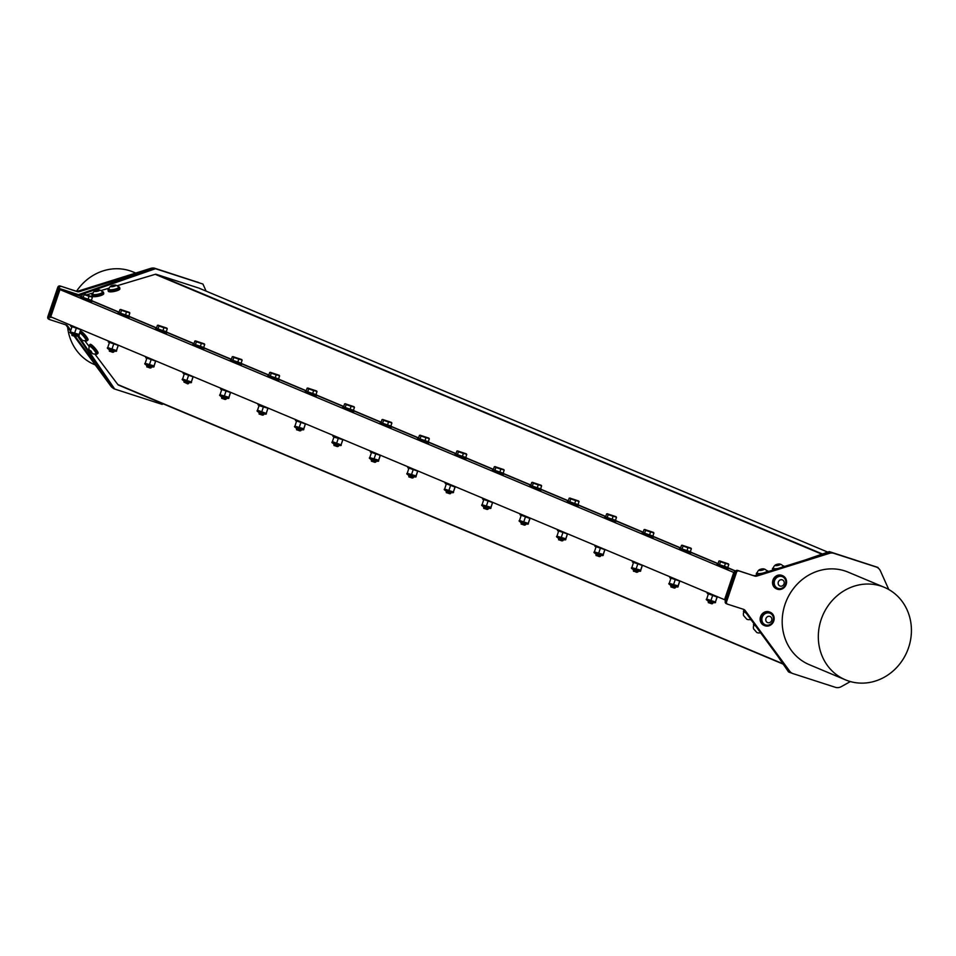 <?xml version="1.0" encoding="UTF-8"?>
<svg xmlns="http://www.w3.org/2000/svg" width="956" height="956" viewBox="0 0 956 956"><rect width="100%" height="100%" fill="white"/><g stroke="black" fill="none" stroke-linecap="round" stroke-linejoin="round"><path stroke-width="1.43" d="M600.858 555.34L600.272 556.261C590.7 553.381 600.547 556.476 599.436 556.607L598.169 556.201L599.818 556.428M596.532 554.946L595.994 555.508L599.77 556.523M598.623 554.42C604.67 557.205 589.326 551.971 600.428 556.249L598.169 556.201C598.946 556.045 598.504 555.603 596.843 554.91C599.926 555.532 599.95 555.221 596.938 553.978M599.436 556.607C596.64 555.257 596.413 554.898 598.731 555.52L598.253 554.444M596.305 553.715L597.643 554.289M600.87 555.376L596.162 554.767M599.83 556.607L600.452 556.308M638.297 571.055L637.712 571.975C628.128 569.095 637.975 572.19 636.863 572.321L635.597 571.915L637.258 572.142M633.971 570.66L633.434 571.222L637.891 572.023M636.051 570.135C642.109 572.919 626.754 567.685 637.867 571.963L635.597 571.915C636.385 571.76 635.943 571.33 634.27 570.624C637.353 571.246 637.389 570.935 634.366 569.692M636.863 572.321C634.079 570.971 633.852 570.613 636.17 571.234L635.692 570.158M633.732 569.429L635.071 570.003M638.309 571.091L633.589 570.481M633.171 569.836L633.852 569.704M525.991 523.912L525.406 524.832C515.834 521.94 525.681 525.047 524.557 525.179L523.302 524.772L524.952 524.999M521.665 523.518L521.128 524.079L524.904 525.095M523.745 522.992C529.803 525.776 514.447 520.542 525.561 524.808L523.302 524.772C524.079 524.617 523.637 524.175 521.964 523.47C525.059 524.091 525.083 523.78 522.072 522.55M524.557 525.179C521.773 523.828 521.546 523.47 523.864 524.091L523.386 523.016M521.426 522.287L522.765 522.86M526.003 523.948L521.283 523.326M563.431 539.626L562.845 540.546C553.261 537.666 563.108 540.761 561.997 540.893L560.73 540.487L562.391 540.714M559.105 539.232L558.567 539.793L562.331 540.809M561.184 538.706C567.243 541.49 551.887 536.256 563 540.534L560.73 540.487C561.519 540.331 561.076 539.889 559.403 539.184C562.486 539.805 562.522 539.507 559.499 538.264M561.997 540.893C559.212 539.543 558.985 539.184 561.303 539.805L560.814 538.73M558.866 538.001L560.204 538.575M563.442 539.662L558.722 539.053M562.391 540.809L563.024 540.594M558.304 538.407L558.985 538.276M520.865 522.693L521.546 522.562M451.124 492.483L450.539 493.404C440.955 490.512 450.814 493.619 449.69 493.738L448.424 493.344L450.085 493.571M446.799 492.077L446.261 492.639L450.037 493.666M448.878 491.551C454.937 494.336 439.581 489.114 450.694 493.38L448.424 493.344C449.212 493.177 448.77 492.746 447.097 492.041C450.18 492.663 450.216 492.352 447.205 491.121M449.69 493.738L449.69 493.738C446.906 492.4 446.679 492.029 448.997 492.663L448.519 491.587M446.56 490.858L447.898 491.42M451.136 492.519L446.416 491.898M450.121 493.762L450.718 493.439M488.552 508.198L487.978 509.118C478.394 506.226 488.241 509.333 487.13 509.464L485.863 509.058L487.524 509.285M484.238 507.791L483.7 508.353L487.464 509.381M486.317 507.266C492.364 510.062 477.02 504.828 488.134 509.094L485.863 509.058C486.64 508.891 486.198 508.461 484.537 507.755C487.62 508.377 487.656 508.066 484.632 506.835M484.525 506.919L485.337 507.146M487.13 509.464C484.345 508.114 484.106 507.755 486.437 508.377L485.947 507.301M488.576 508.234L483.856 507.612M487.524 509.369L488.146 509.154M301.391 429.614L300.805 430.535C291.221 427.655 301.068 430.75 299.957 430.881L298.69 430.475L300.351 430.702M297.065 429.22L296.527 429.782L300.304 430.798M299.144 428.694C305.203 431.479 289.847 426.257 300.961 430.523L298.69 430.475C299.479 430.32 299.037 429.889 297.364 429.184C300.447 429.806 300.483 429.495 297.459 428.252M299.957 430.881C297.173 429.531 296.946 429.172 299.264 429.794L298.774 428.718M296.826 427.989L298.164 428.563M301.403 429.65L296.683 429.041M300.327 430.833L300.985 430.582M483.437 506.979L484.118 506.847M445.998 491.265L446.679 491.121M376.258 461.043L375.672 461.963C366.088 459.083 375.935 462.19 374.824 462.31L373.557 461.915L375.218 462.142M371.932 460.649L371.394 461.21L375.17 462.238M374.011 460.123C380.07 462.907 364.714 457.685 375.828 461.951L373.557 461.915C374.346 461.748 373.904 461.318 372.231 460.613C375.314 461.234 375.35 460.923 372.338 459.681M374.824 462.31C372.039 460.959 371.812 460.601 374.131 461.222L373.653 460.159M371.693 459.418L373.031 459.991M376.27 461.091L371.549 460.469M375.206 462.262L375.851 462.011M413.685 476.769L413.112 477.677C403.528 474.797 413.374 477.904 412.263 478.024L410.996 477.63L412.657 477.857M409.371 476.363L408.833 476.925L412.598 477.952M411.45 475.837C417.497 478.621 402.153 473.399 413.267 477.665L410.996 477.63C411.773 477.462 411.331 477.032 409.67 476.327C412.753 476.948 412.789 476.638 409.765 475.407M409.658 475.49L410.471 475.706M412.263 478.024C409.479 476.685 409.24 476.315 411.57 476.936L411.08 475.873M413.697 476.805L408.989 476.184M412.657 477.94L413.279 477.725M338.818 445.329L338.233 446.249C328.661 443.369 338.508 446.476 337.396 446.595L336.13 446.201L337.779 446.416M334.492 444.934L333.967 445.496L337.731 446.512M336.584 444.409C342.63 447.193 327.287 441.971 338.388 446.237L336.13 446.201C336.906 446.034 336.464 445.604 334.803 444.899C337.886 445.52 337.922 445.209 334.899 443.966M334.791 444.062L335.604 444.277M337.396 446.595C334.612 445.245 334.373 444.887 336.703 445.508L336.213 444.444M338.83 445.377L334.122 444.755M337.791 446.512L338.412 446.297M408.57 475.55L409.252 475.407M371.131 459.836L371.812 459.693M333.704 444.122L334.385 443.978M296.264 428.396L296.946 428.264M226.512 398.186L225.939 399.106C216.355 396.226 226.202 399.321 225.09 399.453L223.824 399.046L225.485 399.273M222.198 397.792L221.661 398.353L225.425 399.369M224.278 397.266C230.336 400.05 214.981 394.816 226.094 399.094L223.824 399.046C224.612 398.891 224.158 398.449 222.497 397.744C225.58 398.365 225.616 398.066 222.593 396.824M225.09 399.453C222.306 398.102 222.067 397.744 224.397 398.365L223.907 397.29M221.959 396.561L223.298 397.134M226.536 398.222L221.816 397.612M225.461 399.405L226.118 399.154M263.952 413.9L263.366 414.82C253.794 411.94 263.641 415.035 262.53 415.167L261.263 414.761L262.912 414.988M259.626 413.506L259.088 414.067L262.864 415.083M261.717 412.98C267.764 415.764 252.42 410.53 263.521 414.808L261.263 414.761C262.04 414.605 261.597 414.175 259.924 413.47C263.019 414.091 263.043 413.781 260.032 412.538M259.924 412.634L260.737 412.849M262.53 415.167C259.733 413.817 259.506 413.458 261.825 414.079L261.346 413.004M263.964 413.936L259.255 413.327M262.912 415.083L263.545 414.868M258.837 412.681L259.518 412.55M221.398 396.967L222.079 396.836M151.646 366.757L151.072 367.678C141.488 364.786 151.335 367.893 150.223 368.024L148.957 367.618L150.618 367.845M147.332 366.351L146.794 366.913L150.558 367.94M149.411 365.825C155.458 368.622 140.114 363.388 151.227 367.654L148.957 367.618C149.733 367.451 149.291 367.02 147.63 366.315C150.713 366.937 150.749 366.626 147.726 365.395M150.223 368.024C147.439 366.674 147.2 366.315 149.53 366.937L149.04 365.861M147.093 365.132L148.431 365.706M151.657 366.793L146.949 366.172M150.594 367.976L151.239 367.713M189.085 382.472L188.499 383.392C178.927 380.5 188.774 383.607 187.651 383.738L186.396 383.332L188.045 383.559M184.759 382.077L183.946 382.065M186.838 381.552C192.897 384.336 177.541 379.102 188.655 383.368L186.396 383.332C187.173 383.177 186.731 382.735 185.058 382.03C188.141 382.651 188.177 382.352 185.165 381.109M185.058 381.205L185.858 381.42M187.651 383.738C184.867 382.388 184.639 382.03 186.958 382.651L186.48 381.575M189.097 382.508L184.377 381.886M188.045 383.655L188.679 383.428M114.218 351.043L113.633 351.963C104.049 349.071 113.895 352.178 112.784 352.298L111.517 351.904L113.178 352.131M109.892 350.637L109.354 351.199L113.131 352.226M111.972 350.111C118.03 352.895 102.674 347.673 113.788 351.939L111.517 351.904C112.306 351.736 111.864 351.306 110.191 350.601C113.274 351.222 113.31 350.912 110.299 349.681M110.191 349.765L110.992 349.98M112.784 352.298C110 350.96 109.773 350.589 112.091 351.222L111.613 350.147M114.23 351.079L109.51 350.458M113.178 352.214L113.812 351.999M183.958 381.253L184.639 381.121M146.531 365.539L147.212 365.407M109.092 349.824L109.773 349.681M76.779 335.329L71.664 334.11L72.453 334.923M76.791 335.365L76.038 335.628L76.432 336.261M76.205 336.237C66.621 333.357 76.468 336.464 75.357 336.584L74.09 336.189L76.349 336.225C65.247 331.959 80.591 337.181 74.544 334.397M75.357 336.584L75.357 336.584C72.572 335.245 72.333 334.875 74.664 335.508L74.174 334.433M72.082 334.743L71.927 335.484L75.751 336.416M72.333 333.979L73.564 334.265M72.859 333.967C75.883 335.197 75.847 335.508 72.764 334.887C74.425 335.592 74.867 336.022 74.09 336.189L76.372 336.285M675.725 586.769L670.61 585.562L671.399 586.375M675.02 587.068L675.151 587.689C665.567 584.809 675.414 587.916 674.303 588.036L673.036 587.641L675.295 587.677C664.193 583.411 679.537 588.633 673.49 585.849M675.032 587.056L675.641 586.841M671.805 585.407C674.828 586.649 674.793 586.96 671.71 586.339C673.371 587.044 673.813 587.474 673.036 587.641L675.318 587.737M713.164 602.483L708.038 601.276L708.838 602.089M712.459 602.794L712.578 603.403C702.995 600.523 712.841 603.63 711.73 603.75L710.463 603.356L712.734 603.391C701.62 599.125 716.976 604.347 710.917 601.563M709.244 601.121C712.256 602.364 712.22 602.674 709.137 602.053C710.81 602.758 711.252 603.188 710.463 603.356L712.758 603.451M713.104 602.662L712.459 602.77M708.038 601.276L709.938 601.432M708.42 602.017L708.3 602.65L712.16 603.81M711.73 603.75C708.946 602.4 708.719 602.041 711.037 602.662L710.559 601.599M671.028 586.183L670.873 586.936L674.733 588.095M674.303 588.036C671.518 586.685 671.279 586.327 673.61 586.948L673.12 585.885M670.61 585.562L672.51 585.717M707.512 592.553L707.213 593.449L718.47 597.153M708.265 594.238L706.699 599.065L715.435 602.017C717.12 604.431 703.7 599.998 706.699 599.065L715.423 602.029L717.179 597.082L708.456 593.867M716.988 597.201L715.423 602.029M710.989 600.344L712.531 595.779M727.779 567.458L717.884 564.112M718.912 561.064L719.832 561.017L718.912 561.064L717.872 564.16L719.438 564.865L727.743 567.577L728.783 564.47L719.629 560.897L720.489 561.758L719.438 564.865M728.412 567.768L728.042 568.892L722.234 567.123L716.809 565.092L717.191 563.968M720.489 561.758L725.425 563.466L724.373 566.561M725.425 563.466L728.484 564.004M719.832 561.017L728.341 563.849M670.084 576.838L669.774 577.735L681.042 581.427M670.825 578.523L669.26 583.351L677.995 586.303C679.68 588.717 666.26 584.283 669.26 583.351L678.198 585.932L679.752 581.117L671.028 578.153M679.549 581.487L677.983 586.315M673.55 584.63L675.103 580.065M690.34 551.743L680.457 548.397M681.485 545.35L682.405 545.302L681.485 545.35L680.433 548.445L682.01 549.15L690.304 551.851L691.355 548.756L682.19 545.183L683.062 546.043L682.01 549.15M690.985 552.054L690.602 553.177L684.795 551.409L679.369 549.377L679.752 548.254M683.062 546.043L687.985 547.752L686.946 550.847M687.985 547.752L691.045 548.278M682.405 545.302L690.913 548.135M632.645 561.112L632.346 562.02L643.603 565.713M633.398 562.809L631.832 567.625L640.556 570.589C642.253 573.003 628.821 568.569 631.832 567.637L640.759 570.218L642.324 565.402L633.589 562.439M642.121 565.773L640.556 570.589M636.122 568.916L637.664 564.339M652.912 536.029L643.018 532.683M644.045 529.636L644.965 529.588L644.045 529.636L642.994 532.731L644.571 533.436L652.864 536.137L653.916 533.042L644.762 529.457L645.623 530.329L644.571 533.436M653.546 536.34L653.163 537.463L647.367 535.695L641.942 533.663L642.324 532.54M645.623 530.329L650.558 532.038L649.506 535.133M650.558 532.038L653.617 532.564M644.965 529.588L653.474 532.408M595.218 545.398L594.907 546.306L606.164 549.999M595.958 547.095L594.393 551.911L603.128 554.874C604.813 557.288 591.394 552.855 594.393 551.923L603.332 554.504L604.885 549.676L596.162 546.724M604.682 550.059L603.116 554.874M598.683 553.189L600.225 548.625M615.473 520.315L605.578 516.969M606.618 513.91L607.538 513.874L606.618 513.91L605.566 517.017L607.144 517.71L615.437 520.423L616.489 517.327L607.323 513.742L608.183 514.615L607.144 517.71M616.118 520.626L615.736 521.737L609.928 519.98L604.503 517.937L604.885 516.826M608.183 514.615L613.119 516.324L612.079 519.419M613.119 516.324L616.178 516.849M607.538 513.874L616.046 516.694M557.778 529.684L557.479 530.58L568.736 534.285M558.531 531.381L556.966 536.197L565.689 539.16C567.374 541.574 553.954 537.141 556.966 536.197L565.892 538.79L567.446 533.962L558.722 530.998M567.255 534.332L565.677 539.16M561.256 537.475L562.797 532.91M578.045 504.601L568.151 501.243M569.179 498.195L570.099 498.16L569.179 498.195L568.127 501.303L569.704 501.996L577.998 504.708L579.049 501.613L569.895 498.028L570.756 498.901L569.704 501.996M578.679 504.899L578.296 506.023L572.501 504.254L567.075 502.223L567.458 501.099M570.756 498.901L575.691 500.597L574.64 503.704M575.691 500.597L578.75 501.135M570.099 498.16L578.607 500.98M520.339 513.97L520.04 514.866L531.297 518.57M521.092 515.654L519.514 520.482L528.262 523.446C529.947 525.86 516.527 521.426 519.526 520.482L528.25 523.446L530.006 518.51L521.295 515.284M529.815 518.618L528.25 523.446M523.816 521.761L525.358 517.196M540.606 488.875L530.711 485.529M531.751 482.481L532.671 482.445L531.751 482.481L530.7 485.588L537.2 487.99L540.57 488.994L541.622 485.887L532.456 482.314L533.317 483.186L532.265 486.281M541.251 489.185L540.869 490.309L535.061 488.54L529.636 486.508L530.018 485.385M533.317 483.186L538.252 484.883L537.2 487.99M538.252 484.883L541.311 485.421M532.671 482.445L541.18 485.266M482.911 498.255L482.601 499.151L493.87 502.856M483.652 499.94L482.099 504.768L490.822 507.732C492.507 510.146 479.087 505.712 482.099 504.768L491.026 507.361L492.579 502.533L483.856 499.57M492.388 502.904L490.81 507.732M486.377 506.047L487.93 501.482M503.167 473.16L493.284 469.814M494.312 466.767L495.232 466.731L494.312 466.767L493.26 469.874L499.773 472.276L503.131 473.28L504.182 470.173L495.017 466.6L495.889 467.472L494.838 470.567M503.812 473.471L503.43 474.594L497.634 472.826L492.209 470.794L492.579 469.671M495.889 467.472L500.825 469.169L499.773 472.276M500.825 469.169L503.872 469.707M495.232 466.731L503.74 469.551M445.472 482.541L445.173 483.437L456.43 487.142M453.395 492.005C455.08 494.431 441.66 489.986 444.66 489.054L453.383 492.017L455.14 487.082L446.428 483.856M446.225 484.226L444.648 489.054L446.703 489.878L453.395 492.017L454.948 487.19M448.95 490.332L450.491 485.768M465.739 457.446L455.845 454.1M456.884 451.053L457.793 451.017L456.884 451.053L455.833 454.16L462.334 456.562L465.703 457.565L466.743 454.459L457.589 450.885L458.45 451.758L457.398 454.853M466.373 457.757L466.002 458.88L460.195 457.111L454.769 455.08L455.152 453.957M458.45 451.758L463.385 453.455L462.334 456.562M463.385 453.455L466.444 453.992M457.793 451.017L466.313 453.837M408.045 466.827L407.734 467.723L419.003 471.428M415.956 476.291C417.641 478.705 404.221 474.272 407.232 473.34L416.159 475.933L417.712 471.105L408.989 468.141M408.786 468.512L407.232 473.34L413.637 475.646L415.956 476.303L417.521 471.475M411.51 474.618L413.064 470.053M428.3 441.732L418.417 438.386M419.445 435.339L420.365 435.303L419.445 435.339L418.393 438.434L424.906 440.847L428.264 441.851L429.316 438.744L420.15 435.171L421.022 436.032L419.971 439.139M428.945 442.042L428.563 443.166L422.767 441.397L417.342 439.366L417.712 438.242M421.022 436.032L425.958 437.74L424.906 440.847M425.958 437.74L429.005 438.278M420.365 435.303L428.874 438.123M370.605 451.113L370.307 452.009L381.564 455.713M378.528 460.577C380.213 462.991 366.793 458.557 369.793 457.625L378.719 460.206L380.285 455.391L371.549 452.427M371.358 452.797L369.781 457.625L376.198 459.932L378.528 460.589L380.082 455.761M374.083 458.904L375.624 454.339M390.873 426.018L380.978 422.671M382.006 419.624L382.926 419.576L382.006 419.624L380.966 422.719L382.531 423.424L390.825 426.137L391.876 423.03L382.723 419.457L383.583 420.317L382.531 423.424M391.506 426.328L391.124 427.452L385.328 425.683L379.902 423.651L380.285 422.528M383.583 420.317L388.518 422.026L387.467 425.121M388.518 422.026L391.578 422.564M382.926 419.576L391.434 422.409M333.178 435.398L332.867 436.295L344.124 439.999M342.642 440.047L341.089 444.863L342.846 439.676L333.919 437.083L332.377 441.648L341.089 444.863C342.774 447.277 329.354 442.843 332.353 441.911L341.077 444.875M336.643 443.19L338.197 438.625M353.433 410.303L343.551 406.957M344.578 403.91L345.498 403.862L344.578 403.91L343.527 407.005L345.104 407.71L353.397 410.411L354.449 407.316L345.283 403.743L346.144 404.603L345.104 407.71M354.079 410.614L353.696 411.737L347.888 409.969L342.463 407.937L342.846 406.814M346.144 404.603L351.079 406.312L350.039 409.407M351.079 406.312L354.138 406.838M345.498 403.862L354.007 406.694M295.739 419.672L295.44 420.58L306.697 424.273M296.491 421.369L294.914 426.185L303.649 429.148C305.346 431.562 291.915 427.129 294.926 426.197L303.853 428.778L305.418 423.962L296.683 420.999M305.215 424.333L303.649 429.16M299.216 427.475L300.758 422.899M316.006 394.589L306.111 391.243M307.139 388.196L308.059 388.148L307.139 388.196L306.087 391.291L307.665 391.996L315.958 394.697L317.01 391.601L307.856 388.017L308.716 388.889L307.665 391.996M316.639 394.9L316.257 396.023L310.461 394.254L305.036 392.223L305.418 391.1M308.716 388.889L313.652 390.598L312.6 393.693M313.652 390.598L316.711 391.124M308.059 388.148L316.567 390.968M258.311 403.958L258.001 404.866L269.257 408.559M267.776 408.618L266.222 413.434L267.979 408.236L259.052 405.655L257.511 410.22L266.222 413.434C267.907 415.848 254.487 411.415 257.487 410.483L266.21 413.434M261.777 411.749L263.318 407.184M278.566 378.875L268.672 375.529M269.712 372.47L270.632 372.434L269.712 372.47L268.66 375.577L275.161 377.979L278.531 378.982L279.582 375.887L270.417 372.302L271.277 373.175L270.237 376.27M279.212 379.185L278.829 380.309L273.022 378.54L267.596 376.509L267.979 375.385M271.277 373.175L276.212 374.883L275.161 377.979M276.212 374.883L279.272 375.409M270.632 372.434L279.14 375.254M220.872 388.244L220.573 389.14L231.83 392.844M221.613 389.94L220.047 394.756L228.783 397.72C230.468 400.134 217.048 395.7 220.059 394.756L228.986 397.349L230.539 392.522L221.816 389.558M230.348 392.892L228.783 397.72M224.349 396.035L225.891 391.47M241.127 363.161L231.244 359.803M232.272 356.755L233.192 356.719L232.272 356.755L231.221 359.862L232.798 360.555L241.091 363.268L242.143 360.173L232.989 356.588L233.85 357.46L232.798 360.555M241.772 363.471L241.39 364.583L235.594 362.814L230.169 360.782L230.551 359.671M233.85 357.46L238.785 359.169L237.733 362.264M238.785 359.169L241.844 359.695M233.192 356.719L241.701 359.54M183.433 372.529L183.134 373.426L194.391 377.13M182.632 379.054L191.355 382.006C193.04 384.42 179.62 379.986 182.62 379.042L191.343 382.006M192.909 377.178L191.355 382.006L193.112 376.807L184.389 373.844M182.62 379.042L184.185 374.214M186.91 380.321L188.452 375.756M203.7 347.434L193.805 344.088M194.845 341.041L195.753 341.005L194.845 341.041L193.793 344.148L195.359 344.841L203.664 347.554L204.715 344.459L195.55 340.874L196.41 341.746L195.359 344.841M204.333 347.745L203.963 348.868L198.155 347.1L192.73 345.068L193.112 343.945M187.902 383.882L183.946 382.077M196.41 341.746L201.346 343.443L200.294 346.55M201.346 343.443L204.405 343.981M195.753 341.005L204.273 343.825M146.005 356.815L145.694 357.711L156.963 361.416M146.746 358.5L145.181 363.328L153.916 366.291C155.601 368.705 142.181 364.272 145.192 363.328L154.119 365.921L155.673 361.093L146.949 358.13M155.481 361.464L153.916 366.291M149.471 364.606L151.024 360.042M166.26 331.72L156.378 328.374M157.405 325.327L158.326 325.291L157.405 325.327L156.354 328.434L162.867 330.836L166.225 331.84L167.276 328.733L158.11 325.16L158.983 326.032L157.931 329.127M166.906 332.031L166.523 333.154L160.728 331.385L155.302 329.354L155.673 328.231M158.983 326.032L163.918 327.729L162.867 330.836M163.918 327.729L166.965 328.267M158.326 325.291L166.834 328.111M108.566 341.101L108.267 341.997L119.524 345.702M107.765 347.625L116.489 350.577C118.174 352.991 104.754 348.546 107.753 347.614L116.477 350.577M118.042 345.749L116.489 350.577L118.245 345.379L109.51 342.415M107.753 347.614L109.319 342.786M112.043 348.892L113.585 344.327M128.833 316.006L118.938 312.66M119.966 309.613L120.886 309.577L119.966 309.613L118.926 312.72L125.427 315.122L128.797 316.125L129.837 313.018L120.683 309.445L121.543 310.318L120.492 313.413M129.466 316.317L129.096 317.44L123.288 315.671L117.863 313.64L118.245 312.516M121.543 310.318L126.479 312.015L125.427 315.122M126.479 312.015L129.538 312.552M120.886 309.577L129.407 312.397M91.394 300.292L81.511 296.946M82.539 293.898L83.459 293.862L82.539 293.898L81.487 296.993L88 299.407L91.358 300.411L92.409 297.304L83.244 293.731L84.116 294.591L83.064 297.698M92.039 300.602L91.657 301.726L85.849 299.957L80.435 297.925L80.806 296.802M71.138 325.387L70.828 326.283L82.097 329.987M765.135 624.77A6.25 5.724 -67.2 0 1 766.521 612.939A6.25 5.724 -67.2 0 1 769.986 613.238M773.392 617.66A6.25 5.724 112.8 0 0 761.908 618.616A6.25 5.724 112.8 0 0 771.181 623.706A6.25 5.724 112.8 0 0 773.392 617.66M771.827 618.795A3.298 3.011 112.8 0 0 766.867 617.146A3.298 3.011 112.8 0 0 767.728 622.631A3.298 3.011 112.8 0 0 771.827 618.795M777.515 588.191A6.25 5.724 -67.2 0 1 774.037 583.112A6.25 5.724 -67.2 0 1 782.355 576.659M779.726 576.337A6.25 5.724 112.8 0 0 777.622 588.239A6.25 5.724 112.8 0 0 785.318 584.69A6.25 5.724 112.8 0 0 779.726 576.337M781.028 579.718A3.298 3.011 112.8 0 0 778.626 584.905A3.298 3.011 112.8 0 0 783.908 584.236A3.298 3.011 112.8 0 0 781.028 579.718M59.953 289.584L733.766 572.465L724.552 599.699L50.74 316.818L59.953 289.584L81.607 296.635M724.552 599.699L733.766 572.465M118.544 385.101L783.191 664.133L118.675 385.149A2.008 1.84 -67.2 0 1 117.839 384.551L94.811 353.995M89.243 346.61L84.809 340.718M80.424 331.015A5.927 1.123 48.7 0 1 82.551 332.365A5.927 1.123 48.7 0 1 86.649 336.93A5.927 1.123 48.7 0 1 88 339.978L86.924 340.922A5.927 1.123 48.7 0 1 85.801 340.575M89.302 346.442A5.927 1.123 48.7 0 1 89.111 345.283L90.187 344.339A5.927 1.123 48.7 0 1 90.354 344.28A5.927 1.123 48.7 0 1 95.23 348.39A5.927 1.123 48.7 0 1 98.002 353.254L96.926 354.186A5.927 1.123 48.7 0 1 95.803 353.851M51.05 316.95L57.145 319.519M78.129 335.604L114.72 389.056L162.209 404.4L163.201 403.85M206.114 291.138L202.947 284.063L155.458 268.72L83.531 293.779M82.455 294.161L79.599 295.153L60.515 288.987L60.276 289.692M81.678 296.456L81.535 296.396A1.004 0.92 -67.2 0 1 81.021 296.396M86.841 294.807L93.055 292.942M100.918 290.588L109.187 288.115M117.05 285.76L155.242 274.324L821.849 554.181M822.411 553.99L156.282 274.336A2.008 1.84 112.8 0 0 155.242 274.324M156.282 274.336L198.86 288.091L827.765 552.126M734.1 572.572L735.104 572.118M805.334 559.941L829.27 551.6L877.931 567.434L830.441 552.09L829.079 552.568A8.365 7.648 112.8 0 0 828.171 552.783L829.473 553.333A8.365 7.648 -67.2 0 1 833.907 553.333L832.604 552.783A8.365 7.648 112.8 0 0 829.079 552.568M788.318 670.55L743.923 610.048L745.226 610.597L789.62 671.1L788.318 670.55A8.365 7.648 112.8 0 0 788.903 671.255L789.716 672.427L788.545 671.937L777.455 655.744M725.437 600.679L724.875 599.806M757.236 572.584A5.927 1.446 -11.8 0 0 756.327 573.624L756.602 574.998A5.927 1.446 -11.8 0 0 756.686 575.165M92.78 293.623A5.927 1.446 -11.8 0 0 91.872 294.675L92.158 296.049A5.927 1.446 -11.8 0 0 92.254 296.24A5.927 1.446 -11.8 0 0 98.671 296.157A5.927 1.446 -11.8 0 0 103.762 293.635L103.475 292.261A5.927 1.446 -11.8 0 0 102.22 291.664M108.912 288.796A5.927 1.446 -11.8 0 0 108.004 289.847L108.291 291.221A5.927 1.446 -11.8 0 0 113.74 291.544A5.927 1.446 -11.8 0 0 119.894 288.808L119.608 287.433A5.927 1.446 -11.8 0 0 118.353 286.836M764.358 625.499A7.242 6.62 -67.2 0 1 764.059 625.391A7.242 6.62 -67.2 0 1 760.761 616.142A7.242 6.62 -67.2 0 1 769.676 612.031A7.242 6.62 -67.2 0 1 769.962 612.163M768.289 625.989A7.242 6.62 -67.2 0 1 764.657 625.642A7.242 6.62 -67.2 0 1 761.346 616.393A7.242 6.62 -67.2 0 1 770.261 612.282A7.242 6.62 -67.2 0 1 774.097 619.596A7.242 6.62 -67.2 0 1 768.289 625.989M776.738 588.932A7.242 6.62 -67.2 0 1 776.439 588.812A7.242 6.62 -67.2 0 1 773.141 579.575A7.242 6.62 -67.2 0 1 782.056 575.464A7.242 6.62 -67.2 0 1 782.343 575.596M786.226 584.188A7.242 6.62 -67.2 0 1 777.037 589.063A7.242 6.62 -67.2 0 1 773.727 579.826A7.242 6.62 -67.2 0 1 782.641 575.703A7.242 6.62 -67.2 0 1 786.226 584.188M832.604 552.783L876.078 566.956A8.365 7.648 -67.2 0 1 876.64 567.171A8.365 7.648 -67.2 0 1 880.44 570.947L888.769 589.517M875.863 566.872A8.365 7.648 112.8 0 0 875.326 566.621A8.365 7.648 112.8 0 0 874.776 566.406M788.903 671.255A8.365 7.648 112.8 0 0 791.305 672.916L792.608 673.466A8.365 7.648 -67.2 0 1 789.62 671.1M789.716 672.427L791.58 673.036M836.608 687.591L837.432 687.639M878.241 568.103L877.931 567.434M734.339 571.867L735.08 572.178M829.27 551.6L830.441 552.09M742.979 609.151A4.183 3.824 -67.2 0 1 743.923 610.048M725.269 601.193L735.236 571.736L736.538 572.285L726.572 601.742L725.269 601.193A2.008 1.84 112.8 0 0 726.369 603.654L727.408 604.096M736.538 572.285A2.008 1.84 -67.2 0 1 738.928 570.947L737.626 570.409A2.008 1.84 112.8 0 0 735.236 571.736M737.626 570.409L754.702 576.05A4.183 3.824 112.8 0 0 756.925 576.05L755.61 575.5A4.183 3.824 -67.2 0 1 753.4 575.5M755.61 575.5L828.171 552.783M745.226 610.597A4.183 3.824 112.8 0 0 743.457 609.307L727.671 604.204A2.008 1.84 -67.2 0 1 726.572 601.742M850.374 681.568L841.28 686.647A8.365 7.648 -67.2 0 1 835.341 687.304L793.169 673.669A8.365 7.648 -67.2 0 1 792.608 673.466M876.078 566.956L833.907 553.333M829.473 553.333L756.925 576.05M754.702 576.05L738.928 570.947M845.451 679.847L809.326 664.683A50.178 45.888 -67.2 0 1 786.43 600.655A50.178 45.888 -67.2 0 1 848.163 572.154L884.3 587.319A50.178 45.888 112.8 0 0 822.566 615.819A50.178 45.888 112.8 0 0 845.451 679.847A50.178 45.888 112.8 0 0 848.797 681.09A50.178 45.888 112.8 0 0 907.901 649.53A50.178 45.888 112.8 0 0 884.3 587.319M50.871 317.488L49.7 316.998L59.344 288.485L78.428 294.651L154.286 268.23L202.947 284.063M114.72 389.056L113.549 388.566L77.185 335.448M155.135 268.373L198.609 282.546L155.135 268.373A8.365 7.648 112.8 0 0 150.713 268.373L152.016 268.923A8.365 7.648 -67.2 0 1 152.924 268.696M59.344 288.485L60.515 288.987M78.428 294.651L79.599 295.153M154.286 268.23L155.458 268.72M71.748 327.49L70.995 326.39M70.864 326.199L69.967 324.897M152.016 268.923L79.456 291.64L78.153 291.09A4.183 3.824 -67.2 0 1 75.942 291.09L77.245 291.64A4.183 3.824 112.8 0 0 79.456 291.64M77.245 291.64L60.156 285.987A2.008 1.84 112.8 0 0 57.766 287.326L59.069 287.876A2.008 1.84 -67.2 0 1 61.471 286.537M59.069 287.876L49.103 317.332L47.8 316.783A2.008 1.84 112.8 0 0 48.899 319.244L49.951 319.686M70.505 331.146L66.454 325.637L67.768 326.175A4.183 3.824 112.8 0 0 65.988 324.885L50.214 319.794A2.008 1.84 -67.2 0 1 49.103 317.332M67.768 326.175L70.792 330.31M75.488 336.715L112.151 386.678L110.848 386.128A8.365 7.648 112.8 0 0 113.358 388.279M112.748 387.395A8.365 7.648 -67.2 0 1 112.151 386.678M47.8 316.783L57.766 287.326M60.156 285.987L75.942 291.09M78.153 291.09L150.713 268.373M198.406 282.462A8.365 7.648 112.8 0 0 197.868 282.211A8.365 7.648 112.8 0 0 197.306 281.996M110.848 386.128L74.329 336.357M65.51 324.741A4.183 3.824 -67.2 0 1 66.454 325.637M76.54 291.233A50.178 45.888 -67.2 0 1 129.92 270.787A50.178 45.888 -67.2 0 1 133.266 272.03L135.74 273.058M95.277 364.917L94.417 364.559A50.178 45.888 -67.2 0 1 67.613 327.203M773.368 567.745A5.927 1.446 -11.8 0 0 772.46 568.796A5.927 1.446 -11.8 0 0 774.969 569.441M784.04 566.609A5.927 1.446 -11.8 0 0 784.063 566.382A5.927 1.446 -11.8 0 0 782.809 565.785M773.392 568.39A5.007 1.219 -11.8 0 0 773.356 568.605A5.007 1.219 -11.8 0 0 775.949 569.131M775.34 565.02A2.629 0.645 -11.8 0 0 775.83 565.653A2.629 0.645 -11.8 0 0 779.248 565.056A2.629 0.645 -11.8 0 0 779.905 564.064A2.629 0.645 -11.8 0 0 777.551 564.207A2.629 0.645 -11.8 0 0 775.34 565.02A5.569 5.569 0 0 0 773.273 568.043A5.007 1.219 -11.8 0 0 773.273 568.199A5.007 1.219 -11.8 0 0 774.647 568.724A5.007 1.219 -11.8 0 0 778.375 568.378M781.793 567.302A5.007 1.219 -11.8 0 0 783.072 566.155A5.007 1.219 -11.8 0 0 783 566.024A5.569 5.569 0 0 0 779.905 564.064M108.004 289.847A5.927 1.446 -11.8 0 0 113.453 290.17A5.927 1.446 -11.8 0 0 119.608 287.433M108.936 289.441A5.007 1.219 -11.8 0 0 108.9 289.656A5.007 1.219 -11.8 0 0 114.051 289.823A5.007 1.219 -11.8 0 0 118.699 287.613A5.007 1.219 -11.8 0 0 118.58 287.421M108.9 288.915A5.007 1.219 -11.8 0 0 108.829 289.082A5.007 1.219 -11.8 0 0 108.817 289.25A5.007 1.219 -11.8 0 0 113.967 289.417A5.007 1.219 -11.8 0 0 118.616 287.206A5.007 1.219 -11.8 0 0 118.544 287.063A5.569 5.569 0 0 0 115.449 285.115A2.629 0.645 -11.8 0 0 113.74 285.151A2.629 0.645 -11.8 0 0 110.884 286.071A2.629 0.645 -11.8 0 0 113.358 286.513A2.629 0.645 -11.8 0 0 115.449 285.115M91.872 294.675A5.927 1.446 -11.8 0 0 91.967 294.866A5.927 1.446 -11.8 0 0 98.384 294.783A5.927 1.446 -11.8 0 0 103.475 292.261M92.804 294.269A5.007 1.219 -11.8 0 0 92.768 294.484A5.007 1.219 -11.8 0 0 97.918 294.663A5.007 1.219 -11.8 0 0 102.567 292.452A5.007 1.219 -11.8 0 0 102.447 292.261M94.752 290.899A5.569 5.569 0 0 0 92.684 293.922A5.007 1.219 -11.8 0 0 92.684 294.078A5.007 1.219 -11.8 0 0 95.887 294.556A5.007 1.219 -11.8 0 0 101.145 293.217A5.007 1.219 -11.8 0 0 102.483 292.034A5.007 1.219 -11.8 0 0 102.412 291.903A5.569 5.569 0 0 0 99.316 289.943A2.629 0.645 -11.8 0 0 96.962 290.086A2.629 0.645 -11.8 0 0 94.752 290.899A2.629 0.645 -11.8 0 0 95.648 291.544A2.629 0.645 -11.8 0 0 98.97 290.803A2.629 0.645 -11.8 0 0 99.316 289.943M756.327 573.624A5.927 1.446 -11.8 0 0 757.666 574.233A5.927 1.446 -11.8 0 0 759.673 574.233M767.728 571.712A5.927 1.446 -11.8 0 0 767.931 571.21A5.927 1.446 -11.8 0 0 766.676 570.613M757.26 573.218A5.007 1.219 -11.8 0 0 757.224 573.433A5.007 1.219 -11.8 0 0 760.833 573.863M766.581 572.07A5.007 1.219 -11.8 0 0 767.023 571.401A5.007 1.219 -11.8 0 0 766.903 571.21A5.007 1.219 -11.8 0 0 766.939 570.983A5.007 1.219 -11.8 0 0 766.867 570.851A5.569 5.569 0 0 0 763.772 568.904A2.629 0.645 -11.8 0 0 761.418 569.035A2.629 0.645 -11.8 0 0 759.207 569.848A2.629 0.645 -11.8 0 0 760.868 570.433A2.629 0.645 -11.8 0 0 764.119 569.238A2.629 0.645 -11.8 0 0 763.772 568.904M759.207 569.848A5.569 5.569 0 0 0 757.14 572.871A5.007 1.219 -11.8 0 0 757.14 573.026A5.007 1.219 -11.8 0 0 761.908 573.277A5.007 1.219 -11.8 0 0 766.915 571.186M753.758 625.403A5.927 1.123 48.7 0 1 753.483 624.531A5.927 1.123 48.7 0 1 753.567 624.232A5.927 1.123 48.7 0 1 754.475 624.435M760.857 633.123A5.927 1.123 48.7 0 1 760.259 632.8M754.977 625.116A5.007 0.956 -131.3 0 0 754.176 624.925A5.007 0.956 -131.3 0 0 754.105 625.164M755.838 626.288A5.007 0.956 -131.3 0 0 754.893 625.547A5.007 0.956 -131.3 0 0 753.854 625.212A5.007 0.956 -131.3 0 0 753.806 625.284A5.569 5.569 0 0 0 753.579 628.833L756.829 632.525L753.579 628.833M756.829 632.525A5.569 5.569 0 0 0 760.379 632.776A5.007 0.956 -131.3 0 0 760.462 632.729A5.007 0.956 -131.3 0 0 760.51 632.657M89.111 345.283A5.927 1.123 48.7 0 1 89.29 345.224A5.927 1.123 48.7 0 1 94.166 349.334A5.927 1.123 48.7 0 1 96.926 354.186M96.078 353.541A5.007 0.956 -131.3 0 0 96.329 353.493A5.007 0.956 -131.3 0 0 93.736 349.107A5.007 0.956 -131.3 0 0 89.721 345.976A5.007 0.956 -131.3 0 0 89.649 346.108M92.374 353.577L90.999 350.983L89.135 349.884L92.374 353.577A5.569 5.569 0 0 0 95.923 353.828A5.007 0.956 -131.3 0 0 96.006 353.78A5.007 0.956 -131.3 0 0 92.923 348.832A5.007 0.956 -131.3 0 0 89.398 346.251A5.007 0.956 -131.3 0 0 89.35 346.335A5.007 0.956 -131.3 0 0 89.338 346.395M751.177 619.93A5.927 1.123 48.7 0 1 750.245 619.524M743.756 612.127A5.927 1.123 48.7 0 1 743.565 610.956A5.927 1.123 48.7 0 1 744.987 611.493M745.501 612.198A5.007 0.956 -131.3 0 0 744.174 611.649A5.007 0.956 -131.3 0 0 744.103 611.888M746.672 613.788A5.007 0.956 -131.3 0 0 744.067 611.888A5.007 0.956 -131.3 0 0 743.852 611.936A5.007 0.956 -131.3 0 0 743.804 612.007A5.569 5.569 0 0 0 743.577 615.556L746.815 619.249L743.577 615.556M746.815 619.249A5.569 5.569 0 0 0 750.376 619.5A5.007 0.956 -131.3 0 0 750.448 619.452A5.007 0.956 -131.3 0 0 750.496 619.01M80.017 332.21A5.927 1.123 48.7 0 1 81.487 333.309A5.927 1.123 48.7 0 1 85.574 337.862A5.927 1.123 48.7 0 1 86.924 340.922M86.076 340.264A5.007 0.956 -131.3 0 0 86.315 340.228A5.007 0.956 -131.3 0 0 83.997 336.13A5.007 0.956 -131.3 0 0 79.874 332.652M82.359 340.3L79.121 336.608L82.359 340.3A5.569 5.569 0 0 0 85.921 340.551A5.007 0.956 -131.3 0 0 85.992 340.503A5.007 0.956 -131.3 0 0 83.901 336.691A5.007 0.956 -131.3 0 0 79.766 332.963M84.116 294.591L89.051 296.3L88 299.407M89.051 296.3L92.099 296.838M83.459 293.862L91.967 296.683M71.879 327.072L70.314 331.899L79.049 334.863C80.734 337.265 67.314 332.831 70.326 331.899L79.252 334.492L80.806 329.665L72.082 326.701M80.603 330.035L79.049 334.863M74.604 333.178L76.157 328.613M713.654 602.519L707.775 600.643L713.654 602.519M676.215 586.805L670.335 584.929L676.215 586.805M638.787 571.091L632.908 569.214L638.787 571.091M601.348 555.376L595.469 553.5L601.348 555.376M563.92 539.662L558.041 537.774L563.92 539.662M526.481 523.948L520.602 522.06L526.481 523.948M489.054 508.222L483.174 506.345L489.054 508.222M451.614 492.507L445.735 490.631L451.614 492.507M414.187 476.793L408.296 474.917L414.187 476.793M376.748 461.079L370.868 459.203L376.748 461.079M339.308 445.365L333.429 443.488L339.308 445.365M301.881 429.65L296.002 427.774L301.881 429.65M264.442 413.936L258.562 412.06L264.442 413.936M227.014 398.222L221.135 396.334L227.014 398.222M189.575 382.508L183.695 380.619L189.575 382.508M152.147 366.793L146.268 364.905L152.147 366.793M114.708 351.067L108.829 349.191L114.708 351.067M782.952 663.775L117.839 384.551M735.654 571.007L728.353 567.936M718.052 563.622L690.925 552.221M680.624 547.896L653.486 536.507M643.185 532.181L616.058 520.793M605.745 516.467L578.619 505.079M568.318 500.753L541.192 489.364M530.879 485.039L503.752 473.65M493.451 469.324L466.313 457.936M456.012 453.61L428.885 442.222M418.585 437.896L391.446 426.507M381.145 422.182L354.019 410.781M343.718 406.455L316.579 395.067M306.279 390.741L279.152 379.353M268.839 375.027L241.713 363.639M231.412 359.313L204.285 347.924M193.972 343.598L166.846 332.21M156.545 327.884L129.407 316.496M119.106 312.17L91.979 300.781M91.919 300.961L119.046 312.361M129.347 316.687L156.473 328.075M166.786 332.401L193.913 343.79M204.214 348.115L231.34 359.504M241.653 363.83L268.779 375.218M279.08 379.544L306.219 390.932M316.52 395.258L343.646 406.647M353.947 410.972L381.085 422.361M391.386 426.687L418.513 438.075M428.826 442.401L455.952 453.801M466.253 458.127L493.38 469.515M503.693 473.841L530.819 485.23M541.12 489.556L568.258 500.944M578.559 505.27L605.686 516.658M615.987 520.984L643.125 532.373M653.426 536.698L680.553 548.087M690.853 552.413L717.992 563.801M728.293 568.127L735.523 571.162M77.281 335.353L71.389 333.477L77.281 335.353M596.425 553.99L595.743 554.121M199.003 288.138L827.777 552.114M764.059 625.391L764.657 625.642M776.439 588.812L777.037 589.063M726.237 603.606L727.54 604.156M875.326 566.621L876.64 567.171M50.071 319.746L48.768 319.196M198.896 282.641L197.868 282.211M772.46 568.796L772.735 570.146M110.884 286.071A5.569 5.569 0 0 0 108.817 289.094M89.35 346.335A5.569 5.569 0 0 0 89.135 349.884M744.186 610.406L743.565 610.956M78.93 335.102A5.569 5.569 0 0 0 79.121 336.608"/></g></svg>
